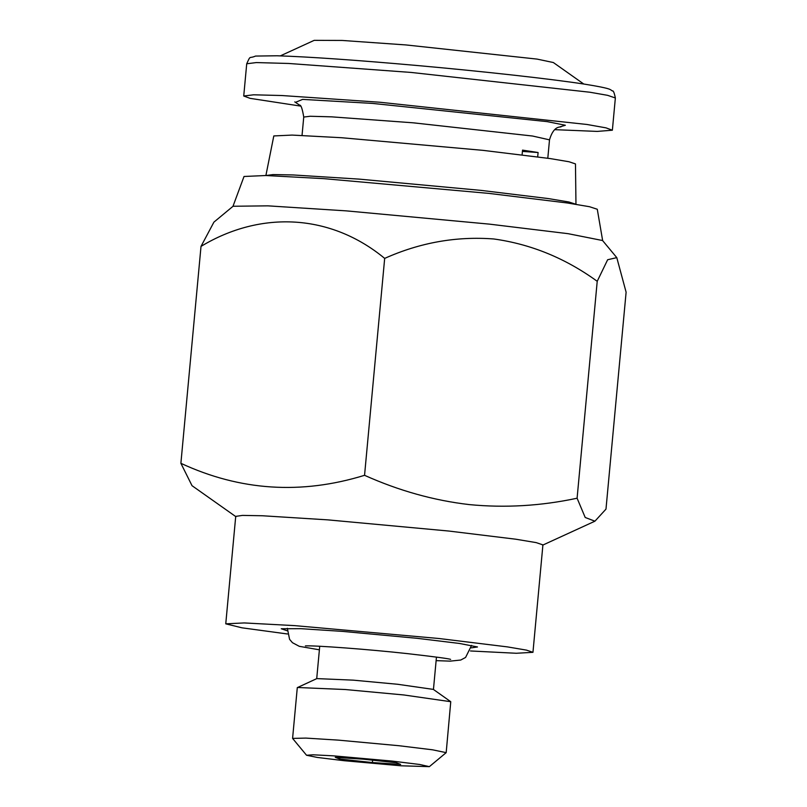 <?xml version="1.0" encoding="UTF-8"?>
<svg xmlns="http://www.w3.org/2000/svg" width="807" height="807" viewBox="0 0 807 807"><rect width="100%" height="100%" fill="white"/><g stroke="black" fill="none" stroke-linecap="round" stroke-linejoin="round"><path stroke-width="1.21" d="M471.349 647.85L477.482 646.962L459.607 643.472L417.451 638.347L342.491 631.387L300.779 628.673L281.26 628.754L287.131 630.751M297.46 687.483L345.295 689.531L403.853 694.968L450.76 701.707L433.349 689.4L397.7 684.286L353.194 680.15L316.838 678.596L297.289 687.635L292.588 738.405L306.549 755.261L317.343 757.44L344.145 760.708L400.958 765.793L429.354 766.65L419.781 764.491L391.768 761.041L333.14 755.826L313.126 754.797L306.549 755.261M470.461 650.967L516.319 653.267L532.953 652.328L526.507 650.129L507.432 646.891L438.877 638.498L294.565 625.617L244.178 622.933L225.758 623.831L241.929 627.806L287.423 633.979M225.758 623.831L235.725 516.379L242.493 515.401L262.325 515.754L327.844 519.869L448.843 531.046L515.834 539.217L536.161 542.607L542.919 544.876L532.953 652.328M450.76 701.707L446.18 752.649L432.643 749.824L399.142 745.739L338.647 740.15L305.883 738.092L292.588 738.405M235.987 516.742L192.026 485.693L180.889 463.309C240.083 490.807 301.304 494.812 364.552 475.313C398.88 490.696 433.762 500.451 469.17 504.587C505.051 508.067 541.033 505.939 577.096 498.222L585.206 517.479L594.92 521.191L605.986 509.116L626.111 292.205L616.79 257.635L607.641 259.743L597.22 281.3C565.455 258.26 530.986 244.148 493.813 238.973C456.358 236.118 419.983 242.584 384.677 258.391L364.552 475.313M577.096 498.222L597.22 281.3M384.677 258.391C330.941 213.996 261.165 210.113 201.014 246.387L180.889 463.309M201.014 246.387L213.916 222.137L233.072 206.249L267.853 205.846L346.516 210.889L489.445 224.134L568.138 233.687L602.567 240.526L616.79 257.635M339.707 759.034L335.258 757.349L363.513 759.195L396.217 762.726L400.655 764.4L372.4 762.554L339.707 759.034L339.828 757.652M372.622 760.184L372.4 762.554M446.18 752.649L429.354 766.65M232.941 206.41L244.027 176.481L265.796 175.523L323.849 178.65L489.103 193.418L567.472 203.001L589.514 206.713L597.281 209.255L602.668 240.708M575.966 204.312L575.472 163.922L569.026 161.753L550.253 158.586L483.09 150.364L341.613 137.725L292.094 135.082L273.805 135.939L265.886 175.543L273.028 174.574L293.234 174.958L359.337 179.134L481.012 190.381L548.296 198.572L568.874 201.992L575.966 204.292M522.411 151.403L538.098 152.523L522.533 150.122L522.099 154.833M538.098 152.523L537.694 156.83M554.812 129.665L597.251 131.41L612.372 130.209L605.976 127.859L586.961 124.47L379.936 102.247L281.885 95.529L253.63 94.802L243.734 96.013L250.12 98.353L300.406 106.06M280.332 55.875L314.195 40.35L342.229 40.451L406.062 44.95L537.038 59.093L553.35 62.532L583.774 84.029M302.04 135.425L303.745 117.055L310.15 116.258L331.707 116.854L413.406 122.835L532.57 136.03L549.506 139.853L547.802 158.233M295.705 102.277L302.564 99.392L372.693 103.427L547.237 121.635L565.364 125.256L560.129 126.81M243.734 96.013L246.72 63.773L256.323 62.573L288.664 63.471L411.217 72.448L589.957 92.24L607.58 95.327L615.358 97.97L612.372 130.209M319.39 649.817L299.296 646.326L292.457 642.695L289.582 639.346L287.353 628.31M305.409 645.923L305.379 645.923C313.489 645.257 368.295 649.282 407.464 653.63C435.094 656.797 449.479 658.724 450.619 659.4M316.717 678.647L319.723 646.256M471.57 645.398L465.589 657.443L460.747 660.035L450.185 661.135L436.123 660.64M542.586 545.189L594.92 521.191M436.456 657.09L433.45 689.481M303.745 117.055C302.353 108.723 300.961 104.749 299.579 105.132L294.777 101.894M561.097 126.598L561.107 126.598C561.541 127.889 554.197 123.874 549.506 139.853M246.72 63.773C250.927 54.614 248.637 59.012 255.547 56.066L277.083 55.774C309.02 56.813 355.796 60.061 417.431 65.538C483.716 71.46 551.292 78.985 584.5 84.14C610.445 88.316 609.688 89.406 611.06 90.041L612.412 90.989C613.27 90.313 614.258 92.644 615.358 97.97"/></g></svg>
